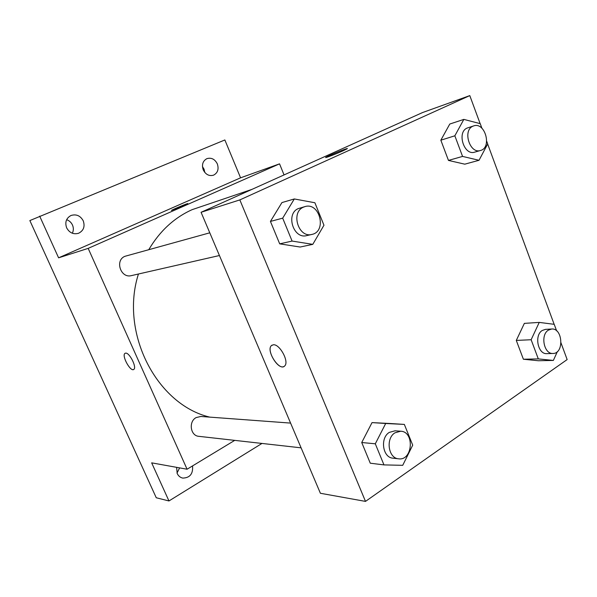 <?xml version="1.0" encoding="UTF-8"?>
<svg xmlns="http://www.w3.org/2000/svg" width="597" height="597" viewBox="0 0 597 597"><rect width="100%" height="100%" fill="white"/><g stroke="black" fill="none" stroke-linecap="round" stroke-linejoin="round"><path stroke-width="0.9" d="M204.831 172.481L204.07 169.22L202.465 166.615M72.334 233.233C73.625 230.606 73.677 227.875 72.483 225.039C71.244 222.427 69.304 220.644 66.64 219.689M177.018 473.07L179.615 467.884M261.979 443.437L168.958 500.958L156.257 497.756L29.85 220.569L224.86 139.959L240.576 177.824L58.596 257.829L39.663 216.121M168.958 500.958L151.66 462.847L187.077 469.227L88.177 248.374L58.596 257.829M125.646 353.125C129.504 352.439 137.071 367.528 133.818 369.394C130.616 372.356 121.34 355.491 124.982 353.349L125.646 353.125M66.655 227.853C64.752 222.256 66.207 218.129 71.028 215.48C76.304 213.913 80.371 215.689 83.244 220.815C85.162 226.584 83.58 230.748 78.498 233.3C73.379 234.636 69.431 232.815 66.655 227.853M203.249 169.884C201.577 164.697 202.786 160.951 206.868 158.653C211.353 157.369 214.845 159.115 217.338 163.906C219.009 169.19 217.741 172.951 213.51 175.19C209.114 176.346 205.696 174.578 203.249 169.884M88.177 248.374L279.545 163.847L240.576 177.824M279.545 163.847L284.053 174.928M192.547 465.914C193.197 473.839 189.928 477.898 182.749 478.093C180.242 477.533 178.399 476.003 177.205 473.503L176.593 467.339M251.912 189.398L192.1 209.666C174.212 217.741 159.78 231.061 148.81 249.613M138.437 274.008C119.549 332.984 156.847 404.691 209.756 417.124M234.725 440.37L187.077 469.227M209.786 232.815L124.892 256.314C114.617 260.404 120.781 278.62 131.392 275.62L219.435 255.523M290.597 423.094L200.853 416.467L196.144 417.579C188.339 421.557 190.391 435.862 198.838 436.332L301.104 447.84M183.466 205.696L171.54 210.375C172.406 209.592 189.316 202.57 187.697 203.674L183.466 205.696M171.488 210.442L187.756 203.607M133.646 369.498C130.221 371.774 121.437 355.402 124.989 353.349L125.139 353.252M561.143 343.282L567.15 359.573L365.498 501.398L320.395 493.271L201.07 212.293L422.631 112.52L469.794 95.602L480.137 123.631M365.498 501.398L239.837 199.905L201.07 212.293M273.307 344.782C279.702 343.805 289.418 361.775 284.732 365.894C279.672 372.05 265.62 350.566 271.411 345.603L273.307 344.782M538.345 360.737L523.39 359.237L516.293 340.417L524.36 323.373L516.293 340.417L523.39 359.237L538.345 360.737L553.359 360.431L538.307 358.901L531.136 339.738L539.24 322.402L554.225 324.32L556.635 330.857M300.134 247.031L279.695 243.852L270.434 221.42L281.933 202.577L270.434 221.42L279.695 243.852L300.134 247.031L312.783 244.352L292.09 241.069L282.687 218.159L294.314 198.958L314.888 202.756L323.962 225.241L312.783 244.352M487.652 144.019L554.15 324.313M239.837 199.905L469.794 95.602M370.274 463.205L361.73 442.519L372.028 422.609L390.483 423.527L372.028 422.609L361.73 442.519L370.274 463.205L383.968 464.899L375.304 443.802L385.692 423.489L404.348 424.415L412.714 445.153L402.721 465.324L383.968 464.899M464.794 164.175L448.466 160.421L440.84 140.191L449.78 124.042L440.84 140.191L448.466 160.421L464.794 164.175L479.025 160.287L462.563 156.414L454.847 135.795L463.839 119.393L480.219 123.654L481.921 128.258M343.133 150.772C335.693 154.16 323.373 158.817 325.947 157.272C328.432 155.541 350.529 146.705 346.999 148.862L343.133 150.772M325.701 157.511L325.947 157.28C328.059 155.787 347.469 147.899 347.267 148.616M283.896 366.513C277.956 370.036 266.061 350.073 271.419 345.596L272.023 345.141M486.682 141.176L487.697 143.937L479.025 160.287M473.727 125.892L467.063 128.079C456.623 132.333 464.1 155.892 474.652 152.145L480.481 150.489C492.226 147.743 485.122 121.684 473.727 125.892L472.854 126.236C462.377 130.504 469.891 154.25 480.481 150.489M462.563 156.414L448.466 160.421M454.847 135.795L440.84 140.191M463.839 119.393L449.78 124.042M561.068 342.872L561.008 343.588M557.374 351.596L553.359 360.431M551.628 329.014L545.509 329.365L542.24 330.484C534.031 335.238 537.897 354.536 546.859 353.633L552.994 353.461C564.299 353.678 562.829 327.828 551.628 329.014L548.352 330.148C540.121 334.932 544.009 354.364 552.994 353.461M538.307 358.901L523.39 359.237M531.136 339.738L516.293 340.417M539.24 322.402L524.36 323.373M304.992 206.592L298.239 208.614C285.388 213.905 293.463 239.449 306.709 235.606L311.88 234.427C327.126 231.599 319.82 201.883 304.992 206.592L303.358 207.204C290.448 212.525 298.567 238.293 311.88 234.427M292.09 241.069L279.695 243.852M282.687 218.159L270.434 221.42M294.314 198.958L281.933 202.577M400.706 431.221L395.042 430.803L389.311 432.385C379.841 437.952 382.64 457.683 392.96 458.175L398.624 458.817C412.691 460.981 414.833 431.624 400.706 431.221L394.953 432.818C385.446 438.429 388.259 458.324 398.624 458.817M375.304 443.802L361.73 442.519M385.692 423.489L372.028 422.609M404.348 424.415L390.483 423.527"/></g></svg>
